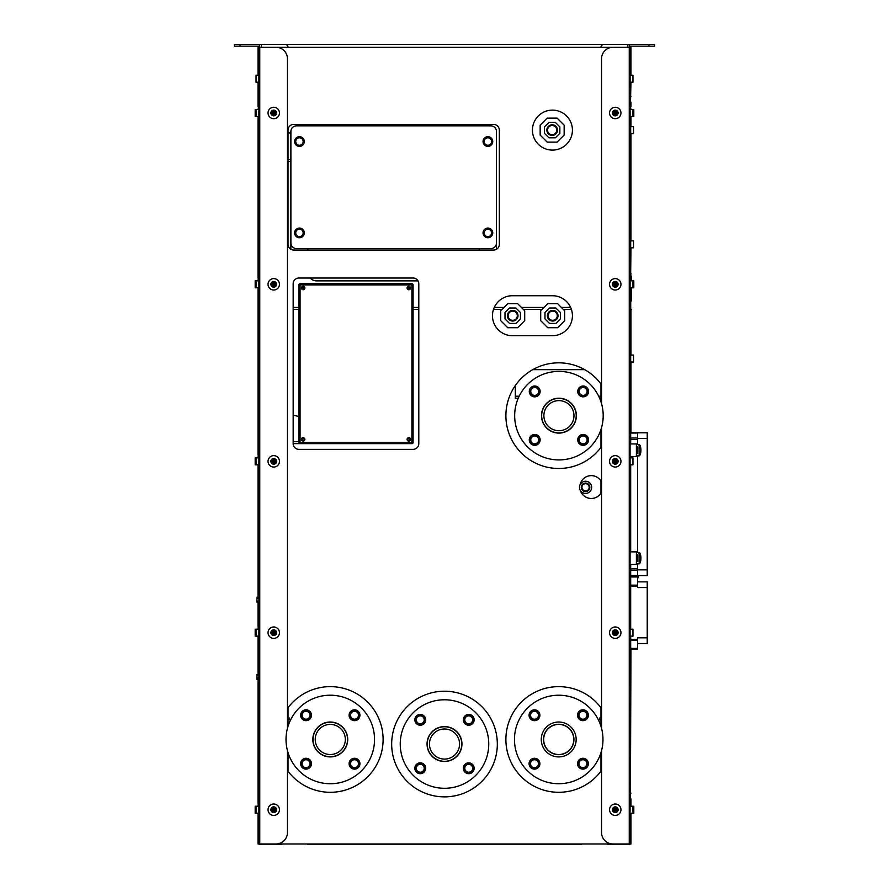 <?xml version="1.0" encoding="UTF-8"?>
<svg xmlns="http://www.w3.org/2000/svg" width="889" height="889" viewBox="0 0 889 889"><rect width="100%" height="100%" fill="white"/><g stroke="black" fill="none" stroke-linecap="round" stroke-linejoin="round"><path stroke-width="1.33" d="M581.562 843.983L581.562 844.55L581.562 843.983M307.438 844.55L307.438 843.983L307.438 844.55L318.862 844.55L318.862 843.983M630.957 75.232L630.957 47.306L629.245 47.306L629.245 843.983L630.957 843.983L630.957 813.202M258.043 813.202L258.043 843.983L276.023 843.983A11.424 11.424 0 0 0 287.447 832.56L287.447 750.616M570.138 843.983L570.138 844.55L581.562 844.55M570.138 844.55L318.862 844.55M258.61 109.503L258.61 106.702L258.043 109.503M258.043 116.47L258.043 273.456L258.61 273.456L258.61 116.47M258.61 273.456L258.043 280.824M258.61 280.824L258.61 278.024M258.043 287.792L258.043 450.501L258.61 450.501L258.61 287.792M258.61 450.501L258.043 457.868M258.61 457.868L258.61 455.068M258.043 602.475L258.043 621.822L258.61 621.822L258.61 602.475M258.61 597.197L258.61 538.423M258.61 504.207L258.61 464.836M258.61 621.822L258.043 629.19M258.61 629.19L258.61 626.389M258.043 679.574L258.043 798.867L258.61 798.867L258.61 679.574M258.61 674.295L258.61 636.157M258.61 798.867L258.043 806.234M258.61 806.234L258.61 803.434M258.61 843.983L258.61 813.202M258.61 75.232L258.61 47.306L258.043 47.306L258.043 75.232M258.043 82.199L258.043 102.135L258.61 102.135L258.61 82.199M258.61 102.135L258.61 106.702M630.957 109.503L630.39 106.702L630.957 82.199M630.39 82.199L630.39 102.135M630.39 47.306L630.39 75.232M630.39 813.202L630.39 843.983M630.957 806.234L630.957 803.434L630.39 806.234M630.39 803.434L630.957 649.237M630.39 648.092L630.39 798.867M630.39 570.994L630.39 577.283M630.39 372.824L630.39 437.366M630.39 106.702L630.39 109.503M258.043 636.157L258.043 674.295M258.043 464.836L258.043 597.197M630.679 273.456L630.957 247.82M630.957 240.852L630.957 133.594M630.957 126.627L630.957 116.47M630.957 432.787L630.957 362.034M630.957 355.067L630.957 309.983M630.957 576.139L630.957 575.561M258.043 455.068L258.043 450.501M630.957 273.456L630.679 275.746M258.043 278.024L258.043 273.456M258.043 626.389L258.043 621.822M630.957 102.135L630.957 106.702M258.043 106.702L258.043 102.135M630.957 798.867L630.957 803.434M258.043 803.434L258.043 798.867M259.755 843.983L259.755 47.306L258.043 47.306M600.975 718.056L599.486 718.056L599.486 719.768L600.975 719.768M288.025 719.768L289.514 719.768L289.514 718.056L288.025 718.056M293.159 309.428L298.871 309.428M413.085 309.428L418.797 309.428M493.484 309.428L502.052 309.428M523.377 309.428L542.034 309.428M563.359 309.428L571.405 309.428M293.159 443.633L299.893 443.633M288.025 161.509L290.881 161.509M515.32 385.548L515.32 398.194L518.265 398.194M599.608 398.194L600.975 398.194M589.185 487.328A3.623 3.623 0 0 0 583.751 484.194A3.623 3.623 0 0 0 583.751 490.472A3.623 3.623 0 0 0 589.185 487.328M585.562 491.606A4.267 4.267 0 0 0 589.251 485.194A4.267 4.267 0 0 0 581.862 485.194A4.267 4.267 0 0 0 585.562 491.606M585.562 493.417A6.079 6.079 0 0 0 590.829 484.294A6.079 6.079 0 0 0 580.295 484.294A6.079 6.079 0 0 0 585.562 493.417M573.938 739.47A15.224 15.224 0 0 0 551.113 726.291A15.224 15.224 0 0 0 551.113 752.65A15.224 15.224 0 0 0 573.938 739.47M573.772 739.47A15.046 15.046 0 0 1 551.191 752.505A15.046 15.046 0 0 1 551.191 726.435A15.046 15.046 0 0 1 573.772 739.47M576.161 739.47A17.447 17.447 0 0 0 549.991 724.357A17.447 17.447 0 0 0 549.991 754.583A17.447 17.447 0 0 0 576.161 739.47M587.518 763.695A4.567 4.567 0 0 0 580.661 759.739A4.567 4.567 0 0 0 580.661 767.651A4.567 4.567 0 0 0 587.518 763.695M578.995 763.695A3.956 3.956 0 0 1 582.951 759.751A3.956 3.956 0 0 1 586.896 763.695A3.956 3.956 0 0 1 582.951 767.651A3.956 3.956 0 0 1 578.995 763.695M587.518 715.245A4.567 4.567 0 0 0 580.661 711.278A4.567 4.567 0 0 0 580.661 719.201A4.567 4.567 0 0 0 587.518 715.245M578.995 715.245A3.956 3.956 0 0 1 582.951 711.289A3.956 3.956 0 0 1 586.896 715.245A3.956 3.956 0 0 1 582.951 719.19A3.956 3.956 0 0 1 578.995 715.245M529.922 715.245A4.567 4.567 0 0 0 536.778 719.201A4.567 4.567 0 0 0 536.778 711.278A4.567 4.567 0 0 0 529.922 715.245M538.445 715.245A3.956 3.956 0 0 1 534.489 719.19A3.956 3.956 0 0 1 530.533 715.245A3.956 3.956 0 0 1 534.489 711.289A3.956 3.956 0 0 1 538.445 715.245M529.922 763.695A4.567 4.567 0 0 0 536.778 767.651A4.567 4.567 0 0 0 536.778 759.739A4.567 4.567 0 0 0 529.922 763.695M538.445 763.695A3.956 3.956 0 0 1 534.489 767.651A3.956 3.956 0 0 1 530.533 763.695A3.956 3.956 0 0 1 534.489 759.751A3.956 3.956 0 0 1 538.445 763.695M582.951 720.668A5.423 5.423 0 0 1 578.25 712.522A5.423 5.423 0 0 1 587.651 712.522A5.423 5.423 0 0 1 582.951 720.668M577.528 763.695A5.423 5.423 0 0 1 585.662 758.995A5.423 5.423 0 0 1 585.662 768.396A5.423 5.423 0 0 1 577.528 763.695M539.912 715.245A5.423 5.423 0 0 1 531.778 719.934A5.423 5.423 0 0 1 531.778 710.544A5.423 5.423 0 0 1 539.912 715.245M534.489 758.273A5.423 5.423 0 0 1 539.19 766.407A5.423 5.423 0 0 1 529.788 766.407A5.423 5.423 0 0 1 534.489 758.273M602.975 739.47A44.261 44.261 0 0 0 536.589 701.143A44.261 44.261 0 0 0 536.589 777.797A44.261 44.261 0 0 0 602.975 739.47M508.119 315.717A4.601 4.601 0 0 1 515.02 311.739A4.601 4.601 0 0 1 515.02 319.696A4.601 4.601 0 0 1 508.119 315.717M524.71 310.75L517.687 303.727L507.752 303.727L500.729 310.75L500.729 320.685L507.752 327.708L517.687 327.708L524.71 320.685L524.71 310.75M520.432 312.528L515.909 308.005L509.519 308.005L505.008 312.528L505.008 318.918L509.519 323.429L515.909 323.429L520.432 318.918L520.432 312.528M512.72 321.04A5.323 5.323 0 0 0 517.32 313.061A5.323 5.323 0 0 0 508.108 313.061A5.323 5.323 0 0 0 512.72 321.04M512.72 320.84A5.123 5.123 0 0 0 517.154 313.161A5.123 5.123 0 0 0 508.275 313.161A5.123 5.123 0 0 0 512.72 320.84M552.147 134.706A4.601 4.601 0 0 1 548.169 127.816A4.601 4.601 0 0 1 556.136 127.816A4.601 4.601 0 0 1 552.147 134.706M547.179 118.126L540.156 125.149L540.156 135.084L547.179 142.107L557.114 142.107L564.148 135.084L564.148 125.149L557.114 118.126L547.179 118.126M548.957 122.404L544.446 126.916L544.446 133.306L548.957 137.828L555.347 137.828L559.859 133.306L559.859 126.916L555.347 122.404L548.957 122.404M557.47 130.116A5.323 5.323 0 0 0 549.491 125.505A5.323 5.323 0 0 0 549.491 134.717A5.323 5.323 0 0 0 557.47 130.116M557.27 130.116A5.123 5.123 0 0 0 549.591 125.671A5.123 5.123 0 0 0 549.591 134.55A5.123 5.123 0 0 0 557.27 130.116M630.101 75.232L632.957 75.232L632.957 82.199L630.101 82.199M258.899 82.199L256.043 82.199L256.043 75.232L258.899 75.232M258.899 51.306L258.899 843.983A0.856 0.856 0 0 0 259.755 844.55L281.735 844.55L281.735 843.983M258.899 666.939L258.899 636.157L256.043 636.157L256.043 629.19L258.899 629.19L258.899 636.157M258.899 629.19L258.899 609.832M256.899 674.651L258.899 674.295L258.899 678.251L257.099 678.251L256.899 678.918L257.099 679.574L258.899 679.574M257.099 597.197L258.899 597.197L258.899 598.519L257.099 598.519L256.899 599.842L257.099 597.197L257.099 598.519M258.843 504.396L258.043 504.608L258.843 504.719A3.156 1.522 -90 0 1 258.899 504.808L258.899 537.812A3.156 1.522 90 0 1 258.843 537.912L258.321 538.012M258.899 537.534L258.843 538.223M258.899 813.202L256.043 813.202L256.043 806.234L258.899 806.234L258.899 814.857M256.043 457.868L258.899 457.868L258.899 464.836L256.043 464.836L256.043 457.868L255.187 457.868L255.187 464.836L256.043 464.836M258.899 279.168L258.899 287.792L256.043 287.792L256.043 280.824L255.187 280.824L255.187 287.792L256.043 287.792M258.899 107.836L258.899 109.503L255.187 109.503L255.187 116.47L256.043 116.47L256.043 109.503M255.187 636.157L255.187 629.19M255.187 813.202L255.187 806.234L256.043 806.234M633.813 109.503L633.813 116.47L632.957 116.47L632.957 109.503L633.813 109.503M633.813 280.824L633.813 287.792L632.957 287.792L632.957 280.824L633.813 280.824M633.813 806.234L633.813 813.202L632.957 813.202L632.957 806.234L633.813 806.234M630.101 457.868L632.957 457.868L632.957 464.836L630.101 464.836M630.101 629.19L632.957 629.19L632.957 636.157L630.101 636.157M607.265 843.983L607.265 844.55L629.245 844.55A0.856 0.856 0 0 0 630.057 843.983L630.101 47.306M257.099 602.475L256.899 601.82L257.099 602.475L258.899 602.475M256.899 599.842L256.899 601.82L256.899 599.842M258.899 601.153L257.099 601.153M256.899 679.218L256.899 674.951L257.099 678.251M258.899 675.618L257.099 675.618M259.755 47.306L276.023 47.306A11.424 11.424 0 0 1 287.447 58.73L287.447 728.313M268.034 112.981A5.712 5.712 0 0 1 276.601 108.036A5.712 5.712 0 0 1 276.601 117.926A5.712 5.712 0 0 1 268.034 112.981M268.034 284.313A5.712 5.712 0 0 1 276.601 279.368A5.712 5.712 0 0 1 276.601 289.258A5.712 5.712 0 0 1 268.034 284.313M268.034 461.347A5.712 5.712 0 0 1 276.601 456.401A5.712 5.712 0 0 1 276.601 466.292A5.712 5.712 0 0 1 268.034 461.347M268.034 632.679A5.712 5.712 0 0 1 276.601 627.734A5.712 5.712 0 0 1 276.601 637.624A5.712 5.712 0 0 1 268.034 632.679M268.034 809.712A5.712 5.712 0 0 1 276.601 804.767A5.712 5.712 0 0 1 276.601 814.657A5.712 5.712 0 0 1 268.034 809.712M259.466 47.306L259.466 44.45L234.34 44.45L234.34 46.161L259.466 46.161M630.679 309.694L631.246 309.583M630.723 287.792L630.723 309.472L631.534 309.583L630.723 309.783M630.679 276.368A3.156 1.522 -90 0 1 630.723 276.279L631.534 276.168L631.534 280.824L631.534 276.168L630.723 275.968M631.534 300.871L631.534 287.792M630.679 280.824L630.679 242.052L630.101 242.052L630.679 242.052L630.679 132.394L630.101 132.394M630.101 372.824L630.679 372.824L630.679 356.267L630.101 356.267L630.679 356.267L630.679 287.792M630.101 127.827L630.679 127.827L630.679 116.47M630.679 126.627L633.535 126.627L633.535 133.594L630.679 133.594M630.679 127.827L630.679 132.394M630.679 240.852L633.535 240.852L633.535 247.82L630.679 247.82M630.679 355.067L633.535 355.067L633.535 362.034L630.679 362.034M630.679 360.834L630.101 360.834M630.679 246.62L630.101 246.62M630.679 437.366L630.101 437.366M636.391 456.49L636.391 443.922M636.391 564.426L636.391 551.858M630.679 570.994L630.101 570.994M637.535 455.913L637.524 551.858L630.679 551.858L630.679 464.836M630.679 457.868L630.679 456.49L637.524 456.49M636.391 432.787L630.679 432.787L630.679 443.922L637.524 443.922L637.535 444.5M637.524 432.787L647.236 432.787L647.236 575.561L630.679 575.561L630.679 564.426L637.524 564.426L637.524 563.859L637.524 568.882L630.679 568.882M637.524 433.032L637.524 437.999L630.679 437.999M637.524 443.922L637.524 437.999M637.524 551.858L637.535 552.436M637.524 575.561L637.524 568.882M637.902 554.714L637.902 561.57L637.124 561.57L637.124 554.714L637.902 554.714L637.124 554.714M637.902 561.57L637.124 561.57M637.902 446.778L637.902 453.634L637.124 453.634L637.124 446.778L637.902 446.778L637.124 446.778M637.902 453.634L637.124 453.634M637.969 455.913A5.712 1.956 -90 0 0 639.924 450.212A5.712 1.956 -90 0 0 637.969 444.5L638.98 444.5A5.712 1.956 90 0 1 640.925 450.212A5.712 1.956 90 0 1 638.98 455.913L636.402 455.913L636.391 444.5L637.969 444.5M637.969 563.859A5.712 1.956 -90 0 0 639.924 558.148A5.712 1.956 -90 0 0 637.969 552.436L638.98 552.436A5.712 1.956 90 0 1 640.925 558.148A5.712 1.956 90 0 1 638.98 563.859L636.391 563.859L636.391 552.436L637.969 552.436M630.679 577.283L630.101 577.283L630.679 577.283M630.679 648.092L630.101 648.092M647.236 581.851L637.524 581.851L647.236 581.851L647.236 637.813L637.524 637.813L646.092 637.813L637.524 637.813L637.524 649.237L630.679 649.237L630.679 636.157M630.679 629.19L630.679 576.139L637.424 576.139L637.635 575.561M647.236 637.813L647.236 643.525L637.524 643.525M647.236 587.562L637.524 587.562L637.524 576.139L630.679 576.139M637.524 578.995L638.78 575.561M609.543 461.347A5.712 5.712 0 0 1 618.111 456.401A5.712 5.712 0 0 1 618.111 466.292A5.712 5.712 0 0 1 609.543 461.347M609.543 284.313A5.712 5.712 0 0 1 618.111 279.368A5.712 5.712 0 0 1 618.111 289.258A5.712 5.712 0 0 1 609.543 284.313M609.543 632.679A5.712 5.712 0 0 1 618.111 627.734A5.712 5.712 0 0 1 618.111 637.624A5.712 5.712 0 0 1 609.543 632.679M609.543 112.981A5.712 5.712 0 0 1 618.111 108.036A5.712 5.712 0 0 1 618.111 117.926A5.712 5.712 0 0 1 609.543 112.981M609.543 809.712A5.712 5.712 0 0 1 618.111 804.767A5.712 5.712 0 0 1 618.111 814.657A5.712 5.712 0 0 1 609.543 809.712M601.553 403.717L601.553 58.73A11.424 11.424 0 0 1 612.977 47.306L629.245 47.306M601.553 427.609L601.553 728.313M601.553 750.616L601.553 832.56A11.424 11.424 0 0 0 612.977 843.983L629.245 843.983M487.905 137.25L489.761 138.317A3.712 3.712 0 0 0 486.05 138.317L487.905 137.25M491.617 139.395L491.617 141.54A3.712 3.712 0 0 0 489.761 138.317L491.617 139.395L491.617 141.307L492.295 141.307A4.401 4.401 0 0 0 485.638 137.762A4.401 4.401 0 0 0 485.638 145.307A4.401 4.401 0 0 0 492.295 141.762L491.617 141.762L491.617 143.674L489.761 144.751A3.712 3.712 0 0 0 491.617 141.54L491.617 143.674M489.761 144.751L487.905 145.818L486.05 144.751A3.712 3.712 0 0 0 489.761 144.751M486.05 144.751L484.194 143.674L484.194 141.54A3.712 3.712 0 0 0 486.05 144.751M484.194 141.54L484.194 139.395L486.05 138.317A3.712 3.712 0 0 0 484.194 141.54M491.617 141.351L492.295 141.762M299.437 137.25L301.293 138.317A3.712 3.712 0 0 0 297.582 138.317L299.437 137.25M303.16 139.395L303.16 141.54A3.712 3.712 0 0 0 301.293 138.317L303.16 139.395L303.16 141.307L303.838 141.307A4.401 4.401 0 0 0 297.182 137.762A4.401 4.401 0 0 0 297.182 145.307A4.401 4.401 0 0 0 303.838 141.762L303.16 141.762L303.16 143.674L301.293 144.751A3.712 3.712 0 0 0 303.16 141.54L303.16 143.674M301.293 144.751L299.437 145.818L297.582 144.751A3.712 3.712 0 0 0 301.293 144.751M297.582 144.751L295.726 143.674L295.726 141.54A3.712 3.712 0 0 0 297.582 144.751M295.726 141.54L295.726 139.395L297.582 138.317A3.712 3.712 0 0 0 295.726 141.54M303.16 141.351L303.838 141.762M487.905 228.629L489.761 229.695A3.712 3.712 0 0 0 486.05 229.695L487.905 228.629M491.617 230.762L491.617 232.907A3.712 3.712 0 0 0 489.761 229.695L491.617 230.762M491.617 235.052L489.761 236.13A3.712 3.712 0 0 0 491.617 232.907L491.617 235.052M489.761 236.13L487.905 237.196L486.05 236.13A3.712 3.712 0 0 0 489.761 236.13M486.05 236.13L484.194 235.052L484.194 232.907A3.712 3.712 0 0 0 486.05 236.13M484.194 232.907L484.194 230.762L486.05 229.695A3.712 3.712 0 0 0 484.194 232.907M484.194 233.096L483.505 233.096L484.194 230.762M484.194 235.052L484.194 233.14L483.516 233.14A4.401 4.401 0 0 0 490.172 236.685A4.401 4.401 0 0 0 490.172 229.14A4.401 4.401 0 0 0 483.516 232.685M299.437 228.629L301.293 229.695A3.712 3.712 0 0 0 297.582 229.695L299.437 228.629M303.16 230.762L303.16 232.907A3.712 3.712 0 0 0 301.293 229.695L303.16 230.762M303.16 235.052L301.293 236.13A3.712 3.712 0 0 0 303.16 232.907L303.16 235.052M301.293 236.13L299.437 237.196L297.582 236.13A3.712 3.712 0 0 0 301.293 236.13M297.582 236.13L295.726 235.052L295.726 232.907A3.712 3.712 0 0 0 297.582 236.13M295.726 232.907L295.726 230.762L297.582 229.695A3.712 3.712 0 0 0 295.726 232.907M295.726 233.096L295.048 233.096L295.726 230.762M295.726 235.052L295.726 233.14L295.048 233.14A4.401 4.401 0 0 0 301.704 236.685A4.401 4.401 0 0 0 301.704 229.14A4.401 4.401 0 0 0 295.048 232.685M487.905 136.684A4.856 4.856 0 0 0 483.694 143.962A4.856 4.856 0 0 0 492.106 143.962A4.856 4.856 0 0 0 487.905 136.684M299.437 136.684A4.856 4.856 0 0 0 295.237 143.962A4.856 4.856 0 0 0 303.649 143.962A4.856 4.856 0 0 0 299.437 136.684M487.905 237.763A4.856 4.856 0 0 0 492.106 230.484A4.856 4.856 0 0 0 483.694 230.484A4.856 4.856 0 0 0 487.905 237.763M299.437 237.763A4.856 4.856 0 0 0 303.649 230.484A4.856 4.856 0 0 0 295.237 230.484A4.856 4.856 0 0 0 299.437 237.763M271.034 112.981A2.711 2.711 0 0 1 275.101 110.636A2.711 2.711 0 0 1 275.101 115.326A2.711 2.711 0 0 1 271.034 112.981M274.59 113.092A0.856 0.856 0 0 0 274.59 112.87L273.856 112.125A0.856 0.856 0 0 0 273.634 112.125L272.345 112.825A1.411 1.411 0 0 0 272.345 113.147L273.634 113.836A0.856 0.856 0 0 0 273.856 113.836L275.146 113.147A1.411 1.411 0 0 0 275.146 112.825M273.634 112.125L272.345 112.825M273.856 113.836L275.146 113.147M273.745 114.992A2.011 2.011 0 0 1 272.001 111.97A2.011 2.011 0 0 1 275.49 111.97A2.011 2.011 0 0 1 273.745 114.992M274.59 112.87L273.856 112.125M272.89 113.092L273.634 113.836M273.745 110.125A2.856 2.856 0 0 1 276.212 114.414A2.856 2.856 0 0 1 271.267 114.414A2.856 2.856 0 0 1 273.745 110.125M271.034 284.313A2.711 2.711 0 0 1 275.101 281.957A2.711 2.711 0 0 1 275.101 286.658A2.711 2.711 0 0 1 271.034 284.313M274.59 284.424A0.856 0.856 0 0 0 274.59 284.191L273.856 283.458A0.856 0.856 0 0 0 273.634 283.458L272.345 284.147A1.411 1.411 0 0 0 272.345 284.469L273.634 285.158A0.856 0.856 0 0 0 273.856 285.158L275.146 284.469A1.411 1.411 0 0 0 275.146 284.147M273.634 283.458L272.345 284.147M273.856 285.158L275.146 284.469M273.745 286.325A2.011 2.011 0 0 1 272.001 283.302A2.011 2.011 0 0 1 275.49 283.302A2.011 2.011 0 0 1 273.745 286.325M274.59 284.191L273.856 283.458M272.89 284.424L273.634 285.158M273.745 281.457A2.856 2.856 0 0 1 276.212 285.736A2.856 2.856 0 0 1 271.267 285.736A2.856 2.856 0 0 1 273.745 281.457M271.034 461.347A2.711 2.711 0 0 1 275.101 459.002A2.711 2.711 0 0 1 275.101 463.691A2.711 2.711 0 0 1 271.034 461.347M274.59 461.458A0.856 0.856 0 0 0 274.59 461.235L273.856 460.502A0.856 0.856 0 0 0 273.634 460.502L272.345 461.191A1.411 1.411 0 0 0 272.345 461.513L273.634 462.202A0.856 0.856 0 0 0 273.856 462.202L275.146 461.513A1.411 1.411 0 0 0 275.146 461.191M273.634 460.502L272.345 461.191M273.856 462.202L275.146 461.513M273.745 463.358A2.011 2.011 0 0 1 272.001 460.335A2.011 2.011 0 0 1 275.49 460.335A2.011 2.011 0 0 1 273.745 463.358M274.59 461.235L273.856 460.502M272.89 461.458L273.634 462.202M273.745 458.491A2.856 2.856 0 0 1 276.212 462.78A2.856 2.856 0 0 1 271.267 462.78A2.856 2.856 0 0 1 273.745 458.491M271.034 632.679A2.711 2.711 0 0 1 275.101 630.323A2.711 2.711 0 0 1 275.101 635.024A2.711 2.711 0 0 1 271.034 632.679M274.59 632.79A0.856 0.856 0 0 0 274.59 632.557L273.856 631.823A0.856 0.856 0 0 0 273.634 631.823L272.345 632.512A1.411 1.411 0 0 0 272.345 632.835L273.634 633.524A0.856 0.856 0 0 0 273.856 633.524L275.146 632.835A1.411 1.411 0 0 0 275.146 632.512M273.634 631.823L272.345 632.512M273.856 633.524L275.146 632.835M273.745 634.69A2.011 2.011 0 0 1 272.001 631.668A2.011 2.011 0 0 1 275.49 631.668A2.011 2.011 0 0 1 273.745 634.69M274.59 632.557L273.856 631.823M272.89 632.79L273.634 633.524M273.745 629.823A2.856 2.856 0 0 1 276.212 634.101A2.856 2.856 0 0 1 271.267 634.101A2.856 2.856 0 0 1 273.745 629.823M271.034 809.712A2.711 2.711 0 0 1 275.101 807.368A2.711 2.711 0 0 1 275.101 812.068A2.711 2.711 0 0 1 271.034 809.712M274.59 809.823A0.856 0.856 0 0 0 274.59 809.601L273.856 808.868A0.856 0.856 0 0 0 273.634 808.868L272.345 809.557A1.411 1.411 0 0 0 272.345 809.879L273.634 810.568A0.856 0.856 0 0 0 273.856 810.568L275.146 809.879A1.411 1.411 0 0 0 275.146 809.557M273.634 808.868L272.345 809.557M273.856 810.568L275.146 809.879M273.745 811.735A2.011 2.011 0 0 1 272.001 808.701A2.011 2.011 0 0 1 275.49 808.701A2.011 2.011 0 0 1 273.745 811.735M274.59 809.601L273.856 808.868M272.89 809.823L273.634 810.568M273.745 806.856A2.856 2.856 0 0 1 276.212 811.146A2.856 2.856 0 0 1 271.267 811.146A2.856 2.856 0 0 1 273.745 806.856M617.966 112.981A2.711 2.711 0 0 1 613.899 115.326A2.711 2.711 0 0 1 613.899 110.636A2.711 2.711 0 0 1 617.966 112.981M614.41 112.87A0.856 0.856 0 0 0 614.41 113.092L615.144 113.836A0.856 0.856 0 0 0 615.366 113.836L616.655 113.147A1.411 1.411 0 0 0 616.655 112.825L615.366 112.125A0.856 0.856 0 0 0 615.144 112.125L613.855 112.825A1.411 1.411 0 0 0 613.855 113.147M615.366 113.836L616.655 113.147M615.144 112.125L613.855 112.825M615.255 110.969A2.011 2.011 0 0 1 616.999 113.992A2.011 2.011 0 0 1 613.51 113.992A2.011 2.011 0 0 1 615.255 110.969M614.41 113.092L615.144 113.836M616.11 112.87L615.366 112.125M615.255 115.837A2.856 2.856 0 0 1 612.788 111.558A2.856 2.856 0 0 1 617.733 111.558A2.856 2.856 0 0 1 615.255 115.837M617.966 284.313A2.711 2.711 0 0 1 613.899 286.658A2.711 2.711 0 0 1 613.899 281.957A2.711 2.711 0 0 1 617.966 284.313M614.41 284.191A0.856 0.856 0 0 0 614.41 284.424L615.144 285.158A0.856 0.856 0 0 0 615.366 285.158L616.655 284.469A1.411 1.411 0 0 0 616.655 284.147L615.366 283.458A0.856 0.856 0 0 0 615.144 283.458L613.855 284.147A1.411 1.411 0 0 0 613.855 284.469M615.366 285.158L616.655 284.469M615.144 283.458L613.855 284.147M615.255 282.291A2.011 2.011 0 0 1 616.999 285.313A2.011 2.011 0 0 1 613.51 285.313A2.011 2.011 0 0 1 615.255 282.291M614.41 284.424L615.144 285.158M616.11 284.191L615.366 283.458M615.255 287.169A2.856 2.856 0 0 1 612.788 282.88A2.856 2.856 0 0 1 617.733 282.88A2.856 2.856 0 0 1 615.255 287.169M617.966 461.347A2.711 2.711 0 0 1 613.899 463.691A2.711 2.711 0 0 1 613.899 459.002A2.711 2.711 0 0 1 617.966 461.347M614.41 461.235A0.856 0.856 0 0 0 614.41 461.458L615.144 462.202A0.856 0.856 0 0 0 615.366 462.202L616.655 461.513A1.411 1.411 0 0 0 616.655 461.191L615.366 460.502A0.856 0.856 0 0 0 615.144 460.502L613.855 461.191A1.411 1.411 0 0 0 613.855 461.513M615.366 462.202L616.655 461.513M615.144 460.502L613.855 461.191M615.255 459.335A2.011 2.011 0 0 1 616.999 462.358A2.011 2.011 0 0 1 613.51 462.358A2.011 2.011 0 0 1 615.255 459.335M614.41 461.458L615.144 462.202M616.11 461.235L615.366 460.502M615.255 464.202A2.856 2.856 0 0 1 612.788 459.924A2.856 2.856 0 0 1 617.733 459.924A2.856 2.856 0 0 1 615.255 464.202M617.966 632.679A2.711 2.711 0 0 1 613.899 635.024A2.711 2.711 0 0 1 613.899 630.323A2.711 2.711 0 0 1 617.966 632.679M614.41 632.557A0.856 0.856 0 0 0 614.41 632.79L615.144 633.524A0.856 0.856 0 0 0 615.366 633.524L616.655 632.835A1.411 1.411 0 0 0 616.655 632.512L615.366 631.823A0.856 0.856 0 0 0 615.144 631.823L613.855 632.512A1.411 1.411 0 0 0 613.855 632.835M615.366 633.524L616.655 632.835M615.144 631.823L613.855 632.512M615.255 630.657A2.011 2.011 0 0 1 616.999 633.679A2.011 2.011 0 0 1 613.51 633.679A2.011 2.011 0 0 1 615.255 630.657M614.41 632.79L615.144 633.524M616.11 632.557L615.366 631.823M615.255 635.535A2.856 2.856 0 0 1 612.788 631.246A2.856 2.856 0 0 1 617.733 631.246A2.856 2.856 0 0 1 615.255 635.535M617.966 809.712A2.711 2.711 0 0 1 613.899 812.068A2.711 2.711 0 0 1 613.899 807.368A2.711 2.711 0 0 1 617.966 809.712M614.41 809.601A0.856 0.856 0 0 0 614.41 809.823L615.144 810.568A0.856 0.856 0 0 0 615.366 810.568L616.655 809.879A1.411 1.411 0 0 0 616.655 809.557L615.366 808.868A0.856 0.856 0 0 0 615.144 808.868L613.855 809.557A1.411 1.411 0 0 0 613.855 809.879M615.366 810.568L616.655 809.879M615.144 808.868L613.855 809.557M615.255 807.701A2.011 2.011 0 0 1 616.999 810.724A2.011 2.011 0 0 1 613.51 810.724A2.011 2.011 0 0 1 615.255 807.701M614.41 809.823L615.144 810.568M616.11 809.601L615.366 808.868M615.255 812.568A2.856 2.856 0 0 1 612.788 808.29A2.856 2.856 0 0 1 617.733 808.29A2.856 2.856 0 0 1 615.255 812.568M303.16 288.947A0.922 0.922 0 0 1 302.349 287.558A0.922 0.922 0 0 1 303.96 287.558A0.922 0.922 0 0 1 303.16 288.947M408.807 440.288A0.922 0.922 0 0 1 408.007 438.899A0.922 0.922 0 0 1 409.607 438.899A0.922 0.922 0 0 1 408.807 440.288M408.807 288.947A0.922 0.922 0 0 1 408.007 287.558A0.922 0.922 0 0 1 409.607 287.558A0.922 0.922 0 0 1 408.807 288.947M303.16 440.288A0.922 0.922 0 0 1 302.349 438.899A0.922 0.922 0 0 1 303.96 438.899A0.922 0.922 0 0 1 303.16 440.288M300.071 283.735A1.2 1.2 0 0 0 298.871 284.936L298.871 442.444L300.071 442.444L300.071 443.644L411.896 443.644L411.896 442.444L413.085 442.444L413.085 284.936L411.896 284.936L411.896 283.735L300.071 283.735L300.071 284.936L298.871 284.936L298.871 442.444A1.2 1.2 0 0 0 300.071 443.644M490.761 248.62A5.712 5.712 0 0 0 496.473 242.908L496.473 131.539A5.712 5.712 0 0 0 490.761 125.827L296.593 125.827A5.712 5.712 0 0 0 290.881 131.539L290.881 242.908A5.712 5.712 0 0 0 296.593 248.62L490.761 248.62M625.823 44.45L603.831 44.45L629.534 44.45L629.534 47.306M259.466 44.45L263.177 44.45M288.025 47.306A2.856 2.856 0 0 0 285.169 44.45L603.831 44.45A2.856 2.856 0 0 0 600.975 47.306M648.948 44.45L648.948 46.161L654.66 46.161L654.66 44.45L629.534 44.45M648.948 46.161L629.534 46.161M264.889 44.45L291.592 44.45L264.889 44.45M597.408 44.45L624.111 44.45L597.408 44.45M600.975 771.163L600.975 752.616M600.975 726.313L600.975 707.777M600.975 493.062L600.975 481.027M600.975 447.356L600.975 429.487M600.975 401.839L600.975 383.959M627.823 47.306L627.823 44.45M288.025 707.777L288.025 726.313M288.025 752.616L288.025 771.163M496.473 242.908L496.473 249.276M479.338 250.042L479.338 248.62M310.194 278.024A8.568 8.568 0 0 0 316.573 280.88L418.041 280.88M308.005 250.042L308.005 248.62M290.881 242.908L290.881 249.276M298.871 416.474L294.415 415.485A17.135 17.135 0 0 0 293.159 415.263M288.025 132.972L290.881 132.972M532.744 369.657L584.684 369.657M627.245 47.306L261.755 47.306M261.755 843.983L627.245 843.983M493.617 250.042L293.737 250.042A5.712 5.712 0 0 1 288.025 244.331L288.025 130.116A5.712 5.712 0 0 1 293.737 124.404L493.617 124.404A5.712 5.712 0 0 1 499.329 130.116L499.329 244.331A5.712 5.712 0 0 1 493.617 250.042M601.553 446.578A52.829 52.829 0 0 1 558.714 468.481A52.829 52.829 0 0 1 511.686 391.604A52.829 52.829 0 0 1 601.553 384.737M444.5 796.866A52.829 52.829 0 0 1 398.75 717.623A52.829 52.829 0 0 1 490.25 717.623A52.829 52.829 0 0 1 444.5 796.866M552.436 150.097A19.991 19.991 0 0 1 535.122 120.115A19.991 19.991 0 0 1 569.749 120.115A19.991 19.991 0 0 1 552.436 150.097M601.553 492.028A11.424 11.424 0 0 1 580.395 490.55M580.106 484.638A11.424 11.424 0 0 1 601.553 482.071M552.436 295.726A19.991 19.991 0 0 1 572.427 315.717A19.991 19.991 0 0 1 552.436 335.709L512.464 335.709A19.991 19.991 0 0 1 492.473 315.717A19.991 19.991 0 0 1 512.464 295.726L552.436 295.726M601.553 770.385A52.829 52.829 0 0 1 558.714 792.299A52.829 52.829 0 0 1 511.686 715.412A52.829 52.829 0 0 1 601.553 708.544M287.447 708.544A52.829 52.829 0 0 1 377.314 715.412A52.829 52.829 0 0 1 330.286 792.299A52.829 52.829 0 0 1 287.447 770.385M413.085 449.356L298.871 449.356A5.712 5.712 0 0 1 293.159 443.644L293.159 283.735A5.712 5.712 0 0 1 298.871 278.024L413.085 278.024A5.712 5.712 0 0 1 418.797 283.735L418.797 443.644A5.712 5.712 0 0 1 413.085 449.356M429.454 744.037A15.046 15.046 0 0 1 452.023 731.002A15.046 15.046 0 0 1 452.023 757.072A15.046 15.046 0 0 1 429.454 744.037M427.22 744.037A17.28 17.28 0 0 1 453.134 729.08A17.28 17.28 0 0 1 453.134 758.995A17.28 17.28 0 0 1 427.22 744.037M558.937 430.709A15.046 15.046 0 0 1 545.902 408.14A15.046 15.046 0 0 1 571.96 408.14A15.046 15.046 0 0 1 558.937 430.709M558.937 432.932A17.28 17.28 0 0 1 543.968 407.018A17.28 17.28 0 0 1 573.894 407.018A17.28 17.28 0 0 1 558.937 432.932M345.332 739.47A15.046 15.046 0 0 1 322.763 752.505A15.046 15.046 0 0 1 322.763 726.435A15.046 15.046 0 0 1 345.332 739.47M347.555 739.47A17.28 17.28 0 0 1 321.64 754.428A17.28 17.28 0 0 1 321.64 724.513A17.28 17.28 0 0 1 347.555 739.47M548.091 315.717A4.601 4.601 0 0 1 554.992 311.739A4.601 4.601 0 0 1 554.992 319.696A4.601 4.601 0 0 1 548.091 315.717M540.701 320.685L547.724 327.708L557.659 327.708L564.682 320.685L564.682 310.75L557.659 303.727L547.724 303.727L540.701 310.75L540.701 320.685M544.979 318.918L549.502 323.429L555.892 323.429L560.403 318.918L560.403 312.528L555.892 308.005L549.502 308.005L544.979 312.528L544.979 318.918M552.691 310.394A5.323 5.323 0 0 0 548.091 318.384A5.323 5.323 0 0 0 557.303 318.384A5.323 5.323 0 0 0 552.691 310.394M552.691 310.594A5.123 5.123 0 0 0 548.257 318.284A5.123 5.123 0 0 0 557.125 318.284A5.123 5.123 0 0 0 552.691 310.594M359.078 763.695A4.567 4.567 0 0 0 352.222 759.739A4.567 4.567 0 0 0 352.222 767.651A4.567 4.567 0 0 0 359.078 763.695M350.555 763.695A3.956 3.956 0 0 1 354.511 759.751A3.956 3.956 0 0 1 358.467 763.695A3.956 3.956 0 0 1 354.511 767.651A3.956 3.956 0 0 1 350.555 763.695M349.944 715.245A4.567 4.567 0 0 0 356.8 719.201A4.567 4.567 0 0 0 356.8 711.278A4.567 4.567 0 0 0 349.944 715.245M358.467 715.245A3.956 3.956 0 0 1 354.511 719.19A3.956 3.956 0 0 1 350.555 715.245A3.956 3.956 0 0 1 354.511 711.289A3.956 3.956 0 0 1 358.467 715.245M301.482 715.245A4.567 4.567 0 0 0 308.339 719.201A4.567 4.567 0 0 0 308.339 711.278A4.567 4.567 0 0 0 301.482 715.245M310.005 715.245A3.956 3.956 0 0 1 306.049 719.19A3.956 3.956 0 0 1 302.104 715.245A3.956 3.956 0 0 1 306.049 711.289A3.956 3.956 0 0 1 310.005 715.245M310.617 763.695A4.567 4.567 0 0 0 303.771 759.739A4.567 4.567 0 0 0 303.771 767.651A4.567 4.567 0 0 0 310.617 763.695M302.104 763.695A3.956 3.956 0 0 1 306.049 759.751A3.956 3.956 0 0 1 310.005 763.695A3.956 3.956 0 0 1 306.049 767.651A3.956 3.956 0 0 1 302.104 763.695M349.088 715.245A5.423 5.423 0 0 1 357.222 710.544A5.423 5.423 0 0 1 357.222 719.934A5.423 5.423 0 0 1 349.088 715.245M306.049 720.668A5.423 5.423 0 0 1 301.349 712.522A5.423 5.423 0 0 1 310.75 712.522A5.423 5.423 0 0 1 306.049 720.668M354.511 758.273A5.423 5.423 0 0 1 359.212 766.407A5.423 5.423 0 0 1 349.81 766.407A5.423 5.423 0 0 1 354.511 758.273M311.472 763.695A5.423 5.423 0 0 1 303.338 768.396A5.423 5.423 0 0 1 303.338 758.995A5.423 5.423 0 0 1 311.472 763.695M330.286 695.209A44.261 44.261 0 0 1 368.613 761.595A44.261 44.261 0 0 1 291.948 761.595A44.261 44.261 0 0 1 330.286 695.209M330.286 722.024A17.447 17.447 0 0 1 345.388 748.194A17.447 17.447 0 0 1 315.173 748.194A17.447 17.447 0 0 1 330.286 722.024M583.162 395.994A4.567 4.567 0 0 0 587.118 389.149A4.567 4.567 0 0 0 579.206 389.149A4.567 4.567 0 0 0 583.162 395.994M583.162 387.482A3.956 3.956 0 0 1 587.118 391.427A3.956 3.956 0 0 1 583.162 395.383A3.956 3.956 0 0 1 579.217 391.427A3.956 3.956 0 0 1 583.162 387.482M534.7 444.456A4.567 4.567 0 0 0 538.656 437.61A4.567 4.567 0 0 0 530.744 437.61A4.567 4.567 0 0 0 534.7 444.456M534.7 435.943A3.956 3.956 0 0 1 538.656 439.888A3.956 3.956 0 0 1 534.7 443.844A3.956 3.956 0 0 1 530.755 439.888A3.956 3.956 0 0 1 534.7 435.943M583.162 435.321A4.567 4.567 0 0 0 579.206 442.177A4.567 4.567 0 0 0 587.118 442.177A4.567 4.567 0 0 0 583.162 435.321M583.162 443.844A3.956 3.956 0 0 1 579.217 439.888A3.956 3.956 0 0 1 583.162 435.943A3.956 3.956 0 0 1 587.118 439.888A3.956 3.956 0 0 1 583.162 443.844M534.7 386.859A4.567 4.567 0 0 0 530.744 393.716A4.567 4.567 0 0 0 538.656 393.716A4.567 4.567 0 0 0 534.7 386.859M534.7 395.383A3.956 3.956 0 0 1 530.755 391.427A3.956 3.956 0 0 1 534.7 387.482A3.956 3.956 0 0 1 538.656 391.427A3.956 3.956 0 0 1 534.7 395.383M583.162 434.465A5.423 5.423 0 0 1 587.862 442.6A5.423 5.423 0 0 1 578.461 442.6A5.423 5.423 0 0 1 583.162 434.465M577.739 391.427A5.423 5.423 0 0 1 585.873 386.737A5.423 5.423 0 0 1 585.873 396.127A5.423 5.423 0 0 1 577.739 391.427M540.134 439.888A5.423 5.423 0 0 1 531.989 444.589A5.423 5.423 0 0 1 531.989 435.188A5.423 5.423 0 0 1 540.134 439.888M534.7 396.861A5.423 5.423 0 0 1 530.011 388.715A5.423 5.423 0 0 1 539.401 388.715A5.423 5.423 0 0 1 534.7 396.861M603.198 415.663A44.261 44.261 0 0 1 536.8 453.99A44.261 44.261 0 0 1 536.8 377.325A44.261 44.261 0 0 1 603.198 415.663M576.383 415.663A17.447 17.447 0 0 1 550.213 430.765A17.447 17.447 0 0 1 550.213 400.55A17.447 17.447 0 0 1 576.383 415.663M420.275 724.379A4.567 4.567 0 0 0 424.231 717.523A4.567 4.567 0 0 0 416.319 717.523A4.567 4.567 0 0 0 420.275 724.379M420.275 715.856A3.956 3.956 0 0 1 424.22 719.812A3.956 3.956 0 0 1 420.275 723.757A3.956 3.956 0 0 1 416.319 719.812A3.956 3.956 0 0 1 420.275 715.856M420.275 763.695A4.567 4.567 0 0 0 416.319 770.552A4.567 4.567 0 0 0 424.231 770.552A4.567 4.567 0 0 0 420.275 763.695M420.275 772.219A3.956 3.956 0 0 1 416.319 768.263A3.956 3.956 0 0 1 420.275 764.318A3.956 3.956 0 0 1 424.22 768.263A3.956 3.956 0 0 1 420.275 772.219M468.725 724.379A4.567 4.567 0 0 0 472.681 717.523A4.567 4.567 0 0 0 464.769 717.523A4.567 4.567 0 0 0 468.725 724.379M468.725 715.856A3.956 3.956 0 0 1 472.681 719.812A3.956 3.956 0 0 1 468.725 723.757A3.956 3.956 0 0 1 464.78 719.812A3.956 3.956 0 0 1 468.725 715.856M468.725 763.695A4.567 4.567 0 0 0 464.769 770.552A4.567 4.567 0 0 0 472.681 770.552A4.567 4.567 0 0 0 468.725 763.695M468.725 772.219A3.956 3.956 0 0 1 464.78 768.263A3.956 3.956 0 0 1 468.725 764.318A3.956 3.956 0 0 1 472.681 768.263A3.956 3.956 0 0 1 468.725 772.219M425.698 719.812A5.423 5.423 0 0 1 417.563 724.502A5.423 5.423 0 0 1 417.563 715.112A5.423 5.423 0 0 1 425.698 719.812M468.725 725.235A5.423 5.423 0 0 1 464.036 717.101A5.423 5.423 0 0 1 473.426 717.101A5.423 5.423 0 0 1 468.725 725.235M420.275 762.84A5.423 5.423 0 0 1 424.964 770.985A5.423 5.423 0 0 1 415.574 770.985A5.423 5.423 0 0 1 420.275 762.84M463.302 768.263A5.423 5.423 0 0 1 471.437 763.573A5.423 5.423 0 0 1 471.437 772.963A5.423 5.423 0 0 1 463.302 768.263M444.5 699.776A44.261 44.261 0 0 0 406.173 766.162A44.261 44.261 0 0 0 482.827 766.162A44.261 44.261 0 0 0 444.5 699.776M444.5 726.591A17.447 17.447 0 0 0 429.387 752.761A17.447 17.447 0 0 0 459.613 752.761A17.447 17.447 0 0 0 444.5 726.591M408.807 437.644A1.711 1.711 0 0 1 410.296 440.222A1.711 1.711 0 0 1 407.318 440.222A1.711 1.711 0 0 1 408.807 437.644M303.16 437.644A1.711 1.711 0 0 1 304.638 440.222A1.711 1.711 0 0 1 301.671 440.222A1.711 1.711 0 0 1 303.16 437.644M303.16 286.302A1.711 1.711 0 0 1 304.638 288.881A1.711 1.711 0 0 1 301.671 288.881A1.711 1.711 0 0 1 303.16 286.302M408.807 286.302A1.711 1.711 0 0 1 410.296 288.881A1.711 1.711 0 0 1 407.318 288.881A1.711 1.711 0 0 1 408.807 286.302M413.085 284.936A1.2 1.2 0 0 0 411.896 283.735M411.896 443.644A1.2 1.2 0 0 0 413.085 442.444M630.957 793.155L630.39 793.155M630.957 838.271L630.39 838.271M258.61 793.155L258.043 793.155M258.61 616.11L258.043 616.11M258.61 444.789L258.043 444.789M258.61 267.745L258.043 267.745M258.61 96.423L258.043 96.423M630.957 96.423L630.39 96.423M258.61 452.779L258.043 452.779M258.61 275.746L258.043 275.746M258.61 624.111L258.043 624.111M630.957 104.413L630.39 104.413M258.61 104.413L258.043 104.413M630.957 801.145L630.39 801.145M258.61 801.145L258.043 801.145M258.61 838.271L258.043 838.271M258.043 53.018L258.61 53.018M630.39 53.018L630.957 53.018M413.085 307.438L418.797 307.438M494.273 307.438L504.041 307.438M521.399 307.438L544.012 307.438M561.37 307.438L570.627 307.438M293.159 307.438L298.871 307.438M293.159 441.644L298.871 441.644M288.025 159.52L290.881 159.52M515.32 396.216L519.176 396.216M598.697 396.216L600.975 396.216M258.843 504.719L258.843 537.912M270.312 843.983L270.312 844.55M630.723 276.279L630.723 280.824M630.679 353.411L630.101 353.411M630.101 249.476L630.679 249.476M630.101 363.69L630.679 363.69M630.101 135.25L630.679 135.25M630.679 124.971L630.101 124.971M630.679 124.404L630.101 124.404M630.679 239.197L630.101 239.197M630.679 364.257L630.101 364.257M630.679 441.355L630.101 441.355M630.679 567.004L630.101 567.004M636.391 433.043L630.679 433.043M637.524 438.499L647.236 438.499M637.524 569.849L647.236 569.849M637.524 570.349L630.679 570.349M637.524 575.316L630.679 575.316M637.524 439.466L630.679 439.466M630.679 644.092L630.101 644.092M630.679 581.273L630.101 581.273M637.524 576.961L630.679 576.961M637.524 585.151L630.679 585.151M637.524 586.04L630.679 586.04M637.524 639.335L630.679 639.335M637.524 640.224L630.679 640.224M637.524 648.414L630.679 648.414M618.688 844.55L618.688 843.983M273.745 115.626A2.645 2.645 0 0 0 276.39 112.981A2.645 2.645 0 0 0 273.745 110.336A2.645 2.645 0 0 0 271.089 112.981A2.645 2.645 0 0 0 273.745 115.626M273.745 286.958A2.645 2.645 0 0 0 276.39 284.313A2.645 2.645 0 0 0 273.745 281.657A2.645 2.645 0 0 0 271.089 284.313A2.645 2.645 0 0 0 273.745 286.958M273.745 464.002A2.645 2.645 0 0 0 276.39 461.347A2.645 2.645 0 0 0 273.745 458.702A2.645 2.645 0 0 0 271.089 461.347A2.645 2.645 0 0 0 273.745 464.002M273.745 635.324A2.645 2.645 0 0 0 276.39 632.679A2.645 2.645 0 0 0 273.745 630.023A2.645 2.645 0 0 0 271.089 632.679A2.645 2.645 0 0 0 273.745 635.324M273.745 812.368A2.645 2.645 0 0 0 276.39 809.712A2.645 2.645 0 0 0 273.745 807.068A2.645 2.645 0 0 0 271.089 809.712A2.645 2.645 0 0 0 273.745 812.368M615.255 110.336A2.645 2.645 0 0 0 612.61 112.981A2.645 2.645 0 0 0 615.255 115.626A2.645 2.645 0 0 0 617.911 112.981A2.645 2.645 0 0 0 615.255 110.336M615.255 281.657A2.645 2.645 0 0 0 612.61 284.313A2.645 2.645 0 0 0 615.255 286.958A2.645 2.645 0 0 0 617.911 284.313A2.645 2.645 0 0 0 615.255 281.657M615.255 458.702A2.645 2.645 0 0 0 612.61 461.347A2.645 2.645 0 0 0 615.255 464.002A2.645 2.645 0 0 0 617.911 461.347A2.645 2.645 0 0 0 615.255 458.702M615.255 630.023A2.645 2.645 0 0 0 612.61 632.679A2.645 2.645 0 0 0 615.255 635.324A2.645 2.645 0 0 0 617.911 632.679A2.645 2.645 0 0 0 615.255 630.023M615.255 807.068A2.645 2.645 0 0 0 612.61 809.712A2.645 2.645 0 0 0 615.255 812.368A2.645 2.645 0 0 0 617.911 809.712A2.645 2.645 0 0 0 615.255 807.068M240.052 46.161L240.052 44.45M627.534 47.306L627.534 44.45M261.466 44.45L261.466 47.306M300.071 442.444L300.071 284.936L411.896 284.936L411.896 442.444L300.071 442.444M630.101 116.47L632.957 116.47M630.101 109.503L632.957 109.503M630.101 287.792L632.957 287.792M630.101 280.824L632.957 280.824M630.101 813.202L632.957 813.202M630.101 806.234L632.957 806.234M258.899 116.47L256.043 116.47M258.899 280.824L256.043 280.824M630.679 129.027L630.101 129.027M630.679 131.194L630.101 131.194M630.679 243.253L630.101 243.253M630.679 245.42L630.101 245.42M630.679 357.467L630.101 357.467M630.679 359.634L630.101 359.634"/></g></svg>
